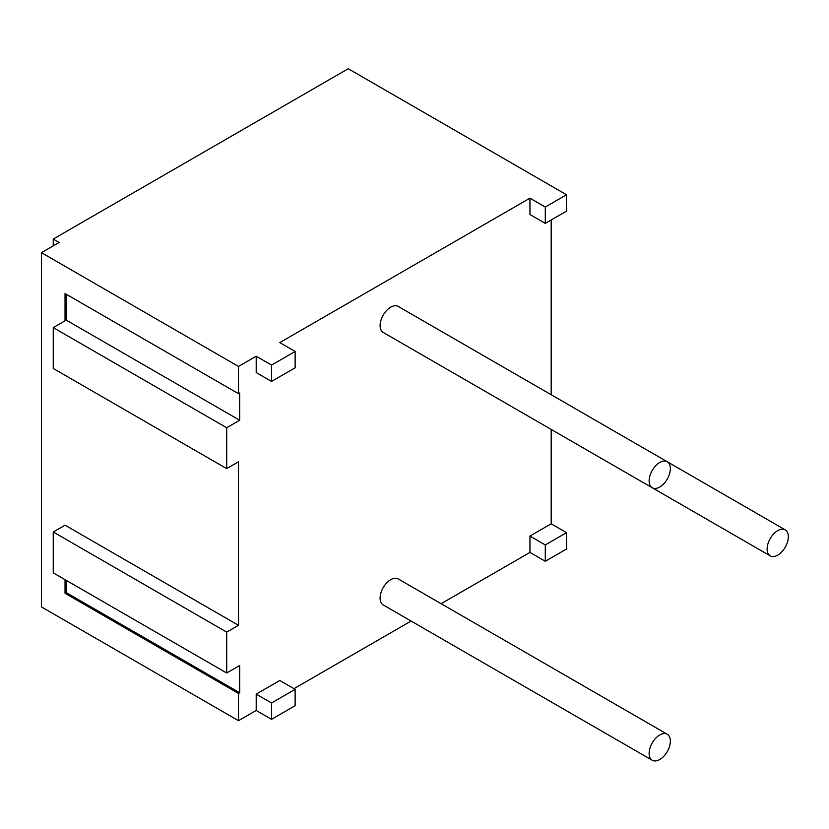 <?xml version="1.0" encoding="UTF-8"?>
<svg xmlns="http://www.w3.org/2000/svg" width="829" height="829" viewBox="0 0 829 829"><rect width="100%" height="100%" fill="white"/><g stroke="black" fill="none" stroke-linecap="round" stroke-linejoin="round"><path stroke-width="1.24" d="M271.539 719.323L295.134 705.697L295.134 689.355L271.539 702.971L271.539 719.323L256.202 710.474L238.503 720.691L41.45 606.921L41.45 252.669L59.149 242.451L53.253 239.053L348.242 68.734L566.528 194.763L545.285 207.032L545.285 223.384L566.528 211.115L566.528 194.763M53.253 239.053L53.253 245.861M293.963 688.671L411.091 621.045M441.132 603.699L529.949 552.425L545.285 561.274L566.528 549.016L566.528 532.664L545.285 544.933L545.285 561.274M545.285 223.384L529.949 214.524L529.949 198.172L545.285 207.032M529.949 198.172L279.798 342.595L295.134 351.455L271.539 365.081L271.539 381.423L256.202 372.573L256.202 356.221L271.539 365.081M256.202 356.221L238.503 366.439L41.45 252.669M529.949 552.425L529.949 536.073L551.192 523.814L566.528 532.664M551.192 523.814L551.192 429.422M551.192 394.739L551.192 219.975M271.539 381.423L295.134 367.807L295.134 351.455M256.202 710.474L256.202 694.122L279.798 680.495L295.134 689.355M271.539 702.971L256.202 694.122M238.503 720.691L238.503 693.438L239.685 692.754L239.685 665.511L226.7 673.003L226.7 632.123L238.503 625.315L238.503 461.815L226.7 468.623L226.7 427.754L239.685 420.262L239.685 393.008L238.503 393.692L238.503 366.439M667.252 734.245L398.221 578.932A15.015 8.673 120 0 0 390.718 579.668A15.015 8.673 120 0 0 380.905 592.901A15.015 8.673 120 0 0 383.205 604.942L652.236 760.266A15.015 8.673 120 0 0 659.739 759.519A15.015 8.673 120 0 0 669.552 746.287A15.015 8.673 120 0 0 667.252 734.245A15.015 8.673 120 0 0 659.739 734.991A15.015 8.673 120 0 0 649.936 748.224A15.015 8.673 120 0 0 652.236 760.266M667.252 461.753L398.221 306.429A15.015 8.673 120 0 0 390.718 307.176A15.015 8.673 120 0 0 380.905 320.408A15.015 8.673 120 0 0 383.205 332.439L652.236 487.763A15.015 8.673 120 0 0 659.739 487.017A15.015 8.673 120 0 0 669.552 473.784A15.015 8.673 120 0 0 667.252 461.753A15.015 8.673 120 0 0 659.739 462.499A15.015 8.673 120 0 0 649.936 475.732A15.015 8.673 120 0 0 652.236 487.763M501.089 400.5A15.015 8.673 120 0 0 501.203 400.562L770.234 555.886A15.015 8.673 120 0 0 777.737 555.14A15.015 8.673 120 0 0 787.55 541.907A15.015 8.673 120 0 0 785.25 529.876A15.015 8.673 120 0 0 777.737 530.622A15.015 8.673 120 0 0 767.923 543.855A15.015 8.673 120 0 0 770.234 555.886M238.503 393.692L65.045 293.549L65.045 320.792L66.227 320.118L239.685 420.262M238.503 625.315L65.045 525.171L53.253 531.98L53.253 572.86L226.7 673.003M65.045 579.668L65.045 593.295L66.227 592.611L239.685 692.754M238.503 693.438L65.045 593.295M66.227 294.233L66.227 320.118M65.045 320.792L53.253 327.61L226.7 427.754M53.253 327.61L53.253 368.48L226.7 468.623M53.253 531.98L226.7 632.123M66.227 580.352L66.227 592.611M545.285 544.933L529.949 536.073M667.366 461.815L785.25 529.876"/></g></svg>
